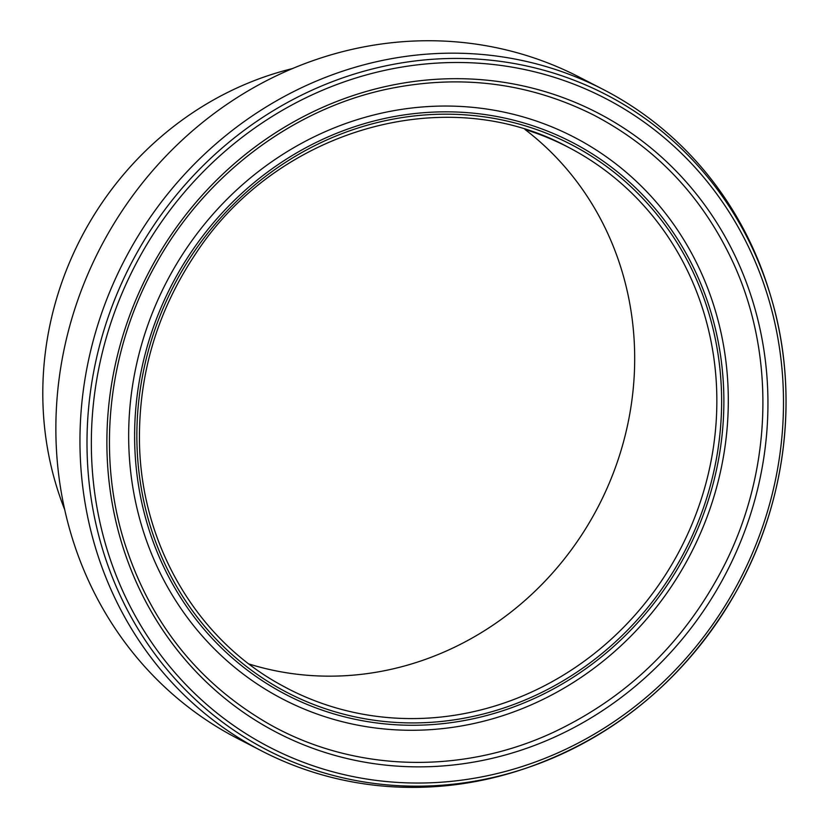 <?xml version="1.0" encoding="UTF-8"?>
<svg xmlns="http://www.w3.org/2000/svg" width="828" height="828" viewBox="0 0 828 828"><rect width="100%" height="100%" fill="white"/><g stroke="black" fill="none" stroke-linecap="round" stroke-linejoin="round"><path stroke-width="1.24" d="M261.824 751.017L237.739 738.576A372.217 347.242 -62.7 0 1 228.062 733.37A372.217 347.242 -62.7 0 1 102.703 243.318A372.217 347.242 -62.7 0 1 579.269 77.107L603.364 89.538A372.217 347.242 -62.7 0 1 769.667 292.719L770.62 295.865A368.936 344.169 -62.7 0 1 526.898 767.908A368.936 344.169 -62.7 0 1 257.663 744.962A368.936 344.169 -62.7 0 1 220.579 149.371A368.936 344.169 -62.7 0 1 770.62 295.865C799.631 390.619 787.221 500.029 737.334 589.629C688.047 676.352 617.905 735.781 526.898 767.908L523.772 768.964A372.217 347.242 -62.7 0 1 261.824 751.017A372.217 347.242 -62.7 0 1 252.147 745.811A372.217 347.242 -62.7 0 1 126.798 255.759A372.217 347.242 -62.7 0 1 603.364 89.538M64.708 509.675A319.908 298.432 -62.7 0 1 292.46 68.579M524.952 129.437A304.849 284.397 -62.7 0 1 598.572 505.97A304.849 284.397 -62.7 0 1 248.98 663.994M525.894 129.737A304.849 284.397 -62.7 0 1 567.894 147.042A304.849 284.397 -62.7 0 1 680.73 548.395A304.849 284.397 -62.7 0 1 288.175 688.803A304.849 284.397 -62.7 0 1 280.247 684.539M279.626 688.451A308.616 287.906 -62.7 0 1 286.488 161.75A308.616 287.906 -62.7 0 1 721.592 405.441A308.616 287.906 -62.7 0 1 279.626 688.451M278.477 690.531A310.997 290.121 -62.7 0 1 285.391 159.773A310.997 290.121 -62.7 0 1 723.848 405.337A310.997 290.121 -62.7 0 1 278.477 690.531M275.062 694.93A316.472 295.234 -62.7 0 1 282.1 154.826A316.472 295.234 -62.7 0 1 728.278 404.716A316.472 295.234 -62.7 0 1 275.062 694.93M268.282 727.895A348.888 325.476 -62.7 0 1 276.034 132.459A348.888 325.476 -62.7 0 1 767.918 407.945A348.888 325.476 -62.7 0 1 268.282 727.895M260.323 742.24A365.303 340.784 -62.7 0 1 268.448 118.808A365.303 340.784 -62.7 0 1 783.464 407.252A365.303 340.784 -62.7 0 1 260.323 742.24M288.175 688.803L280.268 684.549C195.398 638.015 140.098 541.936 139.446 439.658C139.021 372.786 157.589 311.08 195.16 254.527C276.179 129.437 446.023 80.575 567.894 147.042M268.914 723.982C196.857 682.355 148.233 620.317 123.051 537.879C96.721 449.2 109.058 347.067 156.213 263.656C205.344 174.739 292.822 108.83 387.99 88.969C460.337 74.085 528.688 82.676 593.055 114.719C656.304 147.643 703.2 197.354 733.722 263.873C775.463 355.367 772.245 469.404 725.204 563.506C686.288 640.417 628.897 696.741 553.042 732.49C461.124 775.215 353.287 771.955 268.914 723.982"/></g></svg>
